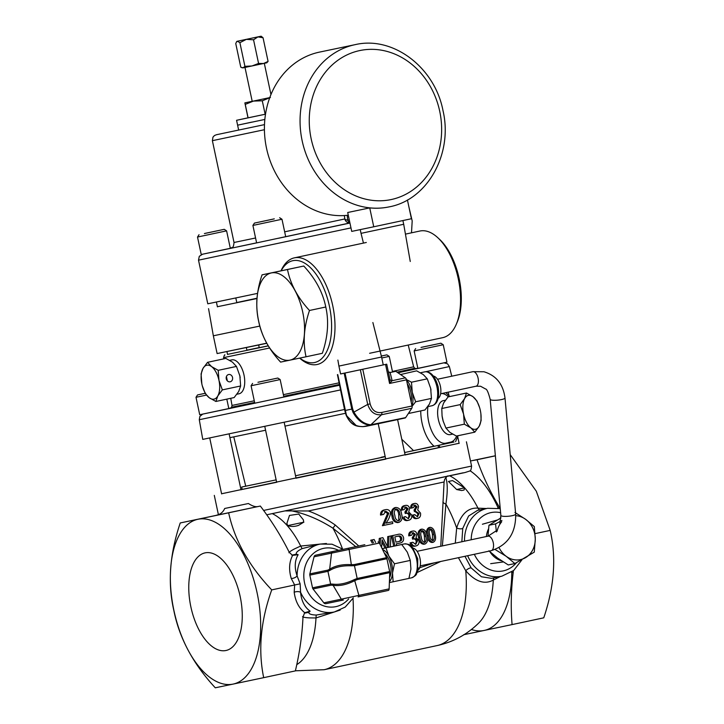 <?xml version="1.0" encoding="UTF-8"?>
<svg xmlns="http://www.w3.org/2000/svg" width="724" height="724" viewBox="0 0 724 724"><rect width="100%" height="100%" fill="white"/><g stroke="black" fill="none" stroke-linecap="round" stroke-linejoin="round"><path stroke-width="1.09" d="M455.287 543.154L456.672 528.013C461.025 514.04 468.129 507.424 477.985 508.167L486.51 508.519M340.199 610.061L315.981 617.961L309.275 617.88C305.166 617.626 302.913 617.21 302.532 616.631M288.966 552.783C289.075 552.077 290.948 550.774 294.605 548.855L300.695 546.041L326.415 543.489M500.438 576.494L493.279 580.087C484.546 584.811 475.378 581.698 465.758 570.747L458.41 557.697M190.865 606.848A49.92 25.186 -102.1 0 0 226.377 650.405A49.92 25.186 -102.1 0 0 240.169 596.522A49.92 25.186 -102.1 0 0 205.525 552.783A49.92 25.186 -102.1 0 0 190.865 606.848M470.645 460.944L495.37 455.758M233.037 684.108A84.265 42.517 77.9 0 1 173.905 610.395A84.265 42.517 77.9 0 1 197.996 519.262A84.265 42.517 77.9 0 1 257.129 592.974A84.265 42.517 77.9 0 1 233.037 684.108L215.281 687.8C193.073 663.781 179.253 637.98 173.814 610.386C167.561 583.182 169.706 554.041 180.24 522.954L228.648 512.818C234.63 540.303 248.984 565.987 271.726 589.888C260.676 620.785 257.997 650.043 263.69 677.664L233.037 684.108M303.899 522.167L287.383 525.678M298.578 525.362L303.618 522.23L303.419 519.895L298.741 514.04L289.482 515.434L286.894 523.407L287.654 525.624C291.12 526.782 294.768 526.701 298.578 525.362M464.482 487.849L452.554 480.591L448.455 481.46L456.672 489.533L461.65 490.528L464.084 490.03L464.482 487.849L456.636 489.514M438.527 447.704L405.114 454.971L438.536 447.731L438.047 445.459M300.143 583.825L294.659 584.983L291.256 578.503A4.914 2.634 163.1 0 0 297.102 575.906A34.698 29.956 -101.8 0 1 320.162 544.059L302.107 548.62C297.645 550.81 295.736 552.656 296.378 554.15L298.143 554.693C294.677 560.602 294.333 567.67 297.102 575.906L300.143 583.825L300.578 592.277C301.392 600.902 304.578 607.201 310.144 611.165L308.75 612.359C308.768 613.97 311.257 614.866 316.225 615.047L334.379 611.979A34.698 29.956 -101.8 0 1 300.578 592.277A4.914 2.652 172.9 0 0 294.188 592.277L294.659 584.983L271.726 589.888M440.771 546.258L444.084 481.976L308.361 510.972L285.093 510.918M418.228 568.231L434.536 562.792M242.16 489.324L240.965 489.578M221.58 493.768L459.116 443.278M412.861 542.276L410.065 542.864C410.951 545.48 412.553 546.584 414.843 546.177L416.065 545.923C413.775 546.339 412.182 545.235 411.277 542.611L412.861 542.276L415.739 544.412L417.458 541.009C416.952 539.181 415.92 538.448 414.363 538.801L413.793 538.928L413.467 537.416L415.422 534.421L413.096 532.574L411.54 535.271L409.956 535.606C409.775 533.126 410.707 531.615 412.743 531.072C414.816 530.683 416.219 531.697 416.952 534.122L416.01 537.489L418.97 540.656C419.35 543.525 418.382 545.281 416.065 545.923M413.151 539.054C414.689 538.692 415.721 539.434 416.237 541.262L415.739 543.977M411.884 532.828L414.2 534.674L412.255 537.67L412.571 539.181L413.793 538.928M412.743 531.072L411.522 531.326C409.503 531.85 408.571 533.362 408.743 535.86L409.956 535.606M418.608 537.615C419.151 541.76 420.897 543.968 423.821 544.258L425.06 543.995C422.128 543.724 420.391 541.516 419.829 537.362L418.608 537.615C417.413 533.588 418.101 530.837 420.662 529.371L421.902 529.117C424.771 529.398 426.481 531.633 427.024 535.814C428.228 539.832 427.576 542.566 425.06 543.995M414.771 514.646L412.047 515.226C412.933 517.841 414.454 518.963 416.608 518.583L417.839 518.321C415.694 518.719 414.173 517.597 413.268 514.963L414.771 514.646L417.513 516.818L419.096 513.434L417.857 513.696L417.413 516.411M414.915 511.452L417.857 513.696M413.648 505.225L415.857 507.099L414.056 510.067L414.381 511.569L415.612 511.316L415.286 509.805L417.096 506.836L414.879 504.972L413.44 507.642L411.938 507.958C411.748 505.47 412.608 503.967 414.526 503.47C416.472 503.089 417.802 504.121 418.535 506.565L417.685 509.904L420.517 513.099C420.906 515.977 420.011 517.714 417.839 518.321M414.526 503.47L413.295 503.723C411.395 504.212 410.535 505.705 410.716 508.221L411.938 507.958M402.68 517.226C403.576 519.832 405.187 520.936 407.512 520.52L408.734 520.266C406.417 520.683 404.807 519.588 403.892 516.972L405.503 516.628L408.408 518.764L410.164 515.343L408.942 515.597L408.427 518.321M405.82 513.406C407.386 513.035 408.427 513.769 408.942 515.597M404.915 512.022L405.232 513.524L406.454 513.271L406.128 511.768L404.915 512.022L406.897 509.017L404.553 507.171M404.191 505.678C402.137 506.203 401.196 507.714 401.358 510.221L402.571 509.968C402.399 507.479 403.34 505.967 405.413 505.415L404.191 505.678M430.183 527.334L428.907 527.606C426.59 528.972 426.002 531.697 427.151 535.787C427.739 539.932 429.377 542.167 432.074 542.484L433.35 542.222C430.671 541.941 429.024 539.706 428.409 535.525C427.26 531.434 427.848 528.701 430.183 527.334C432.798 527.624 434.409 529.878 435.006 534.104C436.174 538.185 435.622 540.891 433.35 542.222M513.28 570.802L513.244 572.159L511.778 572.82L511.542 571.978M511.778 572.82A84.265 42.517 77.9 0 1 484.148 630.459A84.265 42.517 77.9 0 1 471.442 629.482M355.792 546.647L332.913 528.176C318.669 519.099 304.297 513.207 289.799 510.501M445.658 477.206C447.685 482.573 447.767 491.515 445.912 504.04L442.373 545.914M440.726 561.471L417.151 572.512M510.203 454.627L536.312 491.225L550.186 530.393C556.439 557.598 554.294 586.748 543.76 617.825L512.076 624.595C510.682 607.49 511.072 590.015 513.244 572.159M470.057 470.745A84.265 42.517 77.9 0 1 497.841 507.271L499.451 507.28C490.202 491.831 482.736 475.985 477.035 459.758L495.379 455.839M499.451 507.28L500.076 508.592M535.09 533.624L550.186 530.393M477.035 459.758L470.491 460.953M463.659 634.74L512.076 624.595M304.623 612.821L302.976 617.083C302.225 634.631 299.691 652.568 295.374 670.895L263.69 677.664M310.144 611.165L304.75 612.694C298.922 608.115 295.401 601.309 294.188 592.277M291.256 578.503C288.695 569.734 289.138 562.068 292.587 555.489L289.184 552.204C281.355 536.448 271.735 521.063 260.341 506.049L228.648 512.818M298.143 554.693L292.378 555.408M260.341 506.049L180.24 522.954M385.729 459.116L296.053 478.175L385.729 459.116M245.726 486.148L241.68 487.062L242.196 489.46L276.659 482.274L242.187 489.433M439.703 447.341L438.5 447.586M216.567 515.207C220.449 514.339 223.155 512.094 224.693 508.483L248.413 503.515C252.233 506.004 255.31 507.035 257.663 506.601M497.976 508.139L497.841 507.271M308.361 510.972C317.682 514.348 326.633 519.027 335.239 525.009L358.787 546.005M381.964 542.167L385.023 548.032M373.584 542.882L372.009 539.959L374.145 539.507L370.706 540.231L372.29 543.154M380.118 544.511L380.534 538.14L382.869 537.642L379.276 538.412L379.005 542.43M388.679 547.244L388.96 536.348L390.915 535.932L387.72 536.611L387.467 546.502M394.906 545.932L392.698 535.552L397.675 534.484L391.467 535.805L393.675 546.186M395.838 507.47L394.616 507.723C391.584 509.307 390.698 512.103 391.946 516.094C392.417 520.221 394.363 522.393 397.784 522.601L398.996 522.348C395.603 522.149 393.657 519.977 393.168 515.832C391.91 511.868 392.797 509.072 395.838 507.47C399.196 507.687 401.105 509.877 401.567 514.04C402.834 518.013 401.983 520.782 398.996 522.348M387.593 513.461L382.399 525.687L383.648 525.425L388.824 513.207L387.593 513.461L384.489 511.452M384.209 509.94C381.62 510.547 380.39 512.257 380.525 515.063L381.774 514.8C381.62 512.013 382.851 510.311 385.449 509.678L384.209 509.94M392.48 521.769L385.838 523.181L392.48 521.769L392.842 523.47L383.648 525.425M419.096 513.434L415.612 511.316M417.096 506.836L415.857 507.099M415.612 509.741L414.372 509.995M415.286 509.805L414.056 510.067M413.268 514.963L412.047 515.226M405.413 505.415C407.512 505.017 408.924 506.04 409.666 508.465L408.698 511.832L411.694 514.99C412.065 517.859 411.087 519.615 408.734 520.266M403.892 516.972L405.503 516.628M410.164 515.343C409.648 513.524 408.608 512.791 407.033 513.144L406.454 513.271M406.128 511.768L405.259 511.949M406.472 511.696L408.11 508.764L405.766 506.918L404.182 509.624L402.571 509.968M408.11 508.764L406.897 509.017M394.888 515.47C395.087 518.493 396.354 520.284 398.68 520.846C400.553 519.38 400.969 517.226 399.929 514.393C399.72 511.352 398.462 509.542 396.155 508.972C394.263 510.456 393.838 512.619 394.888 515.47M399.929 514.393L398.716 514.646L398.761 520.158M394.942 509.225C397.25 509.796 398.508 511.606 398.716 514.646M393.168 515.832L391.946 516.094M388.824 513.207L385.729 511.198L383.602 514.411L381.774 514.8M385.449 509.678C388.019 509.153 389.729 510.203 390.58 512.836C389.992 516.628 388.417 520.076 385.838 523.19M429.775 535.226C430.092 538.285 431.178 540.113 433.024 540.71C434.445 539.425 434.681 537.308 433.73 534.375C433.404 531.298 432.328 529.452 430.509 528.846C429.07 530.158 428.825 532.285 429.775 535.226M433.73 534.375L432.445 534.647L432.59 540.385M429.232 529.108C431.033 529.724 432.11 531.57 432.445 534.647M428.409 535.525L427.151 535.787M419.829 537.362C418.644 533.326 419.332 530.574 421.902 529.117M425.631 536.113C425.35 533.072 424.21 531.235 422.219 530.62C420.626 532.022 420.327 534.167 421.305 537.045C421.585 540.068 422.726 541.887 424.744 542.493C426.318 541.127 426.608 539.009 425.631 536.113L424.382 536.375L424.644 541.733M420.979 530.882C422.97 531.497 424.101 533.326 424.382 536.375M411.277 542.611L410.065 542.864M417.458 541.009L416.237 541.262M413.467 537.416L412.255 537.67M413.811 537.344L412.589 537.597M415.422 534.421L414.2 534.674M392.698 535.552L391.467 535.805M397.675 534.484C400.58 533.552 402.544 534.602 403.567 537.642C403.929 540.792 402.625 542.62 399.657 543.127L396.299 543.842L396.671 545.561M399.268 541.434C401.141 541.181 401.956 540.068 401.739 538.095C401.123 536.194 399.91 535.552 398.109 536.167L394.824 536.873L395.938 542.149L399.268 541.434L395.938 542.14M396.888 536.421C398.689 535.805 399.901 536.448 400.517 538.348C400.743 540.321 399.919 541.434 398.046 541.688M401.739 538.095L400.517 538.348M382.869 537.642L387.928 547.407M374.145 539.507L375.611 542.457M386.272 547.76L382.118 539.787L381.611 547.561M390.915 535.932L390.345 546.891M372.009 539.959L370.706 540.231M380.534 538.14L379.276 538.412M388.96 536.348L387.72 536.611M442.898 502.013A4.914 3.231 -173.8 0 0 445.912 504.04A89.224 45.015 77.9 0 1 456.672 528.013A4.914 2.263 -165.9 0 0 462.754 528.42L461.849 541.751M444.084 481.976L444.627 479.451C446.699 476.564 447.83 475.451 448.029 476.102M342.488 548.873A89.224 45.015 77.9 0 0 332.913 528.176A4.914 0.57 124.1 0 0 335.239 525.009M477.478 510.411L468.6 516.022L462.754 528.42M464.962 556.294L471.143 567.906L481.433 576.766L491.614 578.349L501.786 576.214A34.698 29.956 -101.8 0 1 467.641 555.724M471.143 567.906A4.914 2.272 141.9 0 0 465.758 570.747A89.224 45.015 77.9 0 1 437.142 645.573C453.106 642.061 466.935 634.586 478.618 623.147A79.821 40.273 77.9 0 0 493.279 580.087A4.914 4.009 59.1 0 1 494.094 577.824M449.767 475.84A79.821 40.273 77.9 0 1 477.985 508.167A4.914 4.009 -83.4 0 0 479.722 509.94M308.75 612.359L304.37 613.165M316.225 615.047L315.981 617.961A79.821 40.273 77.9 0 1 296.75 664.659M302.107 548.62L300.695 546.041A79.821 40.273 77.9 0 0 272.287 513.624M291.89 555.154L296.378 554.15M350.977 227.897L198.512 260.169L207.788 303.808L257.554 293.383M284.668 231.825L344.823 218.956L344.353 215.553M347.248 215.318L347.683 220.132L349.258 219.797M349.909 222.883A4.959 4.896 77.4 0 1 344.823 218.956A4.959 2.145 172.5 0 0 347.683 220.132A4.959 2.498 77.9 0 0 349.882 222.721M344.515 409.485L202.756 439.387L199.29 419.721L199.86 416.409L202.72 414.119M259.219 347.556L246.902 350.199M227.526 354.38L268.278 345.9M268.233 345.819L259.246 347.683L258.676 345.022M235.092 407.304L235.644 407.178M254.776 403.187L244.078 405.449L254.776 403.178M242.993 405.684L244.078 405.467M245.925 405.024L229.707 408.49L245.925 405.024M209.58 412.689L228.865 408.58L209.417 412.716M230.992 408.164L219.019 410.725L230.992 408.164M401.766 439.233L413.558 450.645L404.598 452.554L433.966 446.183M241.68 487.062L276.143 479.867L245.735 486.193L233.78 436.898M413.558 450.645L434.201 446.283A29.738 14.733 -101.9 0 1 422.029 422.943A29.738 14.733 -101.9 0 1 420.753 410.888M454.02 442.002L434.201 446.283M385.213 456.699L295.537 475.759L385.213 456.708M405.205 452.428L404.426 451.722M348.28 215.2A82.88 71.558 -101.8 0 1 266.504 148.176A82.88 71.558 -101.8 0 1 319.492 52.11L355.131 44.653A82.88 71.558 -101.8 0 0 302.143 140.718A82.88 71.558 -101.8 0 0 389.105 206.883L388.96 206.91A82.88 71.558 78.2 0 0 389.032 206.901M363.457 243.092L361.032 233.354L403.702 224.286L402.906 220.558M373.747 226.784L369.738 207.897L347.71 212.503L351.719 231.399L373.747 226.784L411.413 218.738L407.431 199.978M369.738 207.897A82.88 71.558 78.2 0 0 388.96 206.91M299.817 358.09A52.065 26.272 -102.1 0 0 314.533 362.534A52.065 26.272 -102.1 0 0 329.42 306.225A52.065 26.272 -102.1 0 0 292.885 260.685A52.065 26.272 -102.1 0 0 281.174 270.758M281.021 270.794A54.526 27.512 77.9 0 1 294.397 257.844A54.526 27.512 77.9 0 1 294.451 257.834A54.526 27.512 77.9 0 1 332.696 305.474A54.526 27.512 77.9 0 1 317.175 364.489A54.526 27.512 77.9 0 1 317.121 364.498A54.526 27.512 77.9 0 1 299.673 358.127M442.672 337.674A54.526 27.512 -102.1 0 0 442.735 337.665A54.526 27.512 -102.1 0 0 456.301 324.252A54.526 27.512 -102.1 0 0 437.812 237.716A54.526 27.512 -102.1 0 0 420.001 231.01A54.526 27.512 -102.1 0 0 419.947 231.019A54.526 27.512 -102.1 0 0 419.893 231.037M437.812 237.716L439.604 239.373A52.065 26.272 77.9 0 1 457.251 322.008L456.301 324.252M266.704 343.176L217.119 353.565L266.776 343.312M256.984 298.532L217.399 306.723M236.775 302.551L257.011 298.225M217.119 353.565L213.345 335.8L259.816 326.072M271.4 272.921A44.58 22.489 -102.1 0 0 258.658 321.139A44.58 22.489 -102.1 0 0 289.944 360.136A44.58 22.489 -102.1 0 0 302.686 311.917A44.58 22.489 -102.1 0 0 271.4 272.921L262.061 274.839C256.495 291.175 255.346 306.605 258.613 321.139C261.509 335.701 268.839 349.357 280.604 362.109L306.044 356.778C302.768 342.325 303.917 326.895 309.492 310.478C297.754 297.799 290.424 284.143 287.491 269.509L271.409 272.894M262.061 274.839L303.772 266.034C315.51 278.713 322.841 292.369 325.773 307.003C329.04 321.456 327.9 336.886 322.325 353.303L306.044 356.778M325.773 307.003L309.492 310.478M303.772 266.034L287.491 269.509M345.511 413.277L284.984 426.128M265.59 430.228L229.924 437.667M372.869 322.533L381.575 357.013L338.913 366.082L340.588 373.964L386.725 364.181L389.874 378.996L389.575 383.449L385.539 364.434L386.725 364.181L389.874 378.996M433.477 376.055A11.656 5.883 77.9 0 1 440.391 386.254A11.656 5.883 77.9 0 1 438.237 398.345M407.304 383.829A14.552 7.34 77.9 0 1 410.888 392.562A14.552 7.34 77.9 0 1 411.169 401.983M409.485 411.793L409.169 413.359L424.97 409.983L429.513 403.92L431.45 398.408L430.671 388.345A17.331 8.742 77.9 0 1 430.997 390.118M340.588 373.937L385.539 364.434M388.354 371.855L389.756 372.326A2.462 0.76 -95.4 0 0 389.711 372.335L389.756 372.326A2.462 0.76 -95.4 0 1 390.1 372.525L392.146 380.67A2.462 2.235 165.9 0 1 389.883 379.05L389.892 379.077A2.462 2.208 166 0 0 392.127 380.706L405.359 377.847L395.829 371.331L390.1 372.525L388.408 371.991M430.671 388.345L427.287 378.833L423.278 374.561L416.644 370.842L400.544 374.552M406.39 379.539L411.485 382.209L412.255 392.272L415.648 401.784L412.074 406.273M427.287 378.833L411.485 382.209M431.45 398.408L415.648 401.784M406.49 379.982A17.331 8.742 77.9 0 1 412.255 392.272A17.331 8.742 77.9 0 1 411.983 405.829M381.747 412.463A2.462 1.24 -102.1 0 1 381.53 414.752L370.86 424.78L405.657 417.612L411.802 408.282L381.53 414.752C374.905 415.413 370.299 411.965 367.711 404.408L370.136 403.892C372.046 410.427 375.91 413.277 381.747 412.463L412.019 405.992L406.463 379.838L389.575 383.449L392.127 380.706M395.204 371.177A2.462 1.24 77.9 0 1 395.829 371.331M405.359 377.847A2.462 1.24 77.9 0 1 406.463 379.838M412.019 405.992A2.462 1.24 77.9 0 1 411.802 408.282M405.657 417.612A2.462 1.24 77.9 0 1 405.168 417.974L363.014 426.653A2.462 0.462 -92.5 0 0 363.014 426.653C358.262 426.246 351.837 427.296 346.108 415.196L345.71 413.657A2.462 0.887 -11.6 0 0 346.163 414.028C348.66 422.282 354.28 426.49 363.014 426.653A2.462 0.462 -92.5 0 1 362.932 426.653M366.208 426.273L372.688 424.916L370.009 425.187C363.33 424.599 357.692 420.391 353.104 412.571L367.711 404.408L360.353 369.81M344.47 409.277L337.429 374.652M345.031 373.059L352.651 408.924L353.837 411.956C358.498 419.947 364.172 424.219 370.86 424.78A2.462 1.846 -87.9 0 1 370.009 425.187M337.755 374.579L346.163 414.028M353.104 412.571L351.792 409.105L344.172 373.24M356.253 425.594L346.108 415.196M413.06 548.131A11.656 5.883 77.9 0 1 419.974 558.304A11.656 5.883 77.9 0 1 417.82 570.412M384.335 553.118A14.552 7.34 77.9 0 1 389.557 577.607M323.836 602.83L341.303 599.173A2.462 2.127 78.2 0 0 343.366 600.015L325.909 603.671A2.462 2.127 -101.8 0 1 323.836 602.83L313.03 588.956A2.462 2.127 -101.8 0 1 312.515 587.834L309.818 575.128A2.462 2.127 -101.8 0 1 309.836 573.888L314.053 556.801A2.462 2.127 -101.8 0 1 315.601 555.19L338.352 550.331A2.462 2.127 -101.8 0 1 338.361 550.331M393.141 581.779L408.942 578.404L410.915 569.127L410.282 560.412L407.313 552.177L401.729 544.502L398.1 545.253L382.145 548.647L385.937 547.878L388.897 556.113L394.48 563.788L392.498 573.064L393.141 581.779L389.376 582.567M410.282 560.412L394.48 563.788M401.729 544.502L385.937 547.878M382.553 549.489A17.331 8.742 77.9 0 1 388.897 556.113A17.331 8.742 77.9 0 1 392.498 573.064A17.331 8.742 77.9 0 1 389.412 581.653M347.764 548.412A2.462 1.24 -102.1 0 1 349.131 549.516L351.33 564.657L354.09 564.602L386.562 557.661L379.403 543.054L331.52 553.145A2.462 2.127 -101.8 0 1 333.067 551.534L347.945 548.321M312.515 587.834L330.624 584.042L332.832 584.123C339.275 584.929 346.416 583.426 354.253 579.625A2.462 0.805 -122.2 0 1 354.733 580.648C346.823 584.702 339.61 586.25 333.094 585.3L341.303 599.173L389.141 588.874L389.747 572.639L357.267 579.58L354.733 580.648L358.869 595.336A2.462 1.24 77.9 0 1 358.072 596.902A2.462 1.24 77.9 0 1 358.063 596.902L388.336 590.431L358.072 596.902M354.253 579.625L357.167 578.476L389.648 571.535L386.915 558.711L354.443 565.643L351.312 565.788C342.606 565.507 335.474 567.037 329.909 570.376L327.927 571.336L309.818 575.128M347.954 548.321L364.824 544.71A2.462 1.24 77.9 0 1 364.833 544.71M378.028 541.95A2.462 1.24 77.9 0 1 379.403 543.054M386.562 557.661A2.462 1.24 77.9 0 1 386.915 558.711M389.648 571.535A2.462 1.24 77.9 0 1 389.747 572.639M389.141 588.874A2.462 1.24 77.9 0 1 388.336 590.431M329.909 570.376A2.462 1.765 -128.6 0 1 329.664 569.191L331.52 553.145L314.053 556.801M309.836 573.888L327.936 570.105L329.664 569.191C335.239 565.688 342.461 564.177 351.33 564.657A2.462 0.815 -81.9 0 1 351.312 565.788M313.03 588.956L331.139 585.164L333.094 585.3A2.462 1.765 -75.2 0 1 332.832 584.123M489.967 551.815A21.412 18.489 78.2 0 0 495.56 557.878A21.412 18.489 78.2 0 0 501.506 560.792M488.492 528.954A21.412 18.489 78.2 0 0 486.392 536.511M487.976 536.176L488.953 525.271L500.954 517.877M495.126 549.516L506.185 556.294L514.873 563.562L508.266 564.946L497.605 558.086L488.908 550.819M488.953 525.271L495.56 523.886L496.402 531.977M501.922 520.447L495.56 523.886M514.873 563.562L534.276 552.141L535.28 539.163L534.321 526.592L525.624 519.325L514.963 512.465M515.787 515.678A22.281 19.24 -101.8 0 1 525.624 519.325A22.281 19.24 -101.8 0 1 535.28 539.163A22.281 19.24 -101.8 0 1 525.561 557.643A22.281 19.24 78.2 0 1 506.185 556.294A22.281 19.24 -101.8 0 1 499.071 547.643M497.089 531.253A22.281 19.24 -101.8 0 1 501.705 521.787M411.503 232.829L412.191 220.947L408.897 206.883M450.355 434.59A17.331 8.588 -101.9 0 1 450.337 434.599A17.331 8.588 -101.9 0 1 450.165 434.626A17.331 8.588 -101.9 0 1 438.346 419.422A17.331 8.588 -101.9 0 1 442.998 400.725A17.331 8.588 -101.9 0 1 443.151 400.689A17.331 8.588 -101.9 0 1 443.16 400.689A17.331 8.588 -101.9 0 1 443.178 400.689L445.387 400.218M466.482 393.014L448.084 396.906L443.613 402.987L441.767 408.508L442.074 415.857L443.197 421.169L445.93 428.074L449.848 432.346L456.401 436.056L474.799 432.165L470.881 427.893A17.331 8.588 -101.9 0 1 463.568 414.119A17.331 8.588 -101.9 0 1 464.636 398.535A17.331 8.588 -101.9 0 1 468.356 395.358A17.331 8.588 -101.9 0 1 473.034 396.725A17.331 8.588 -101.9 0 1 479.704 407.929A17.331 8.588 -101.9 0 1 480.347 410.499A17.331 8.588 -101.9 0 1 480.808 413.178A17.331 8.588 -101.9 0 1 479.27 426.083A17.331 8.588 -101.9 0 1 470.881 427.893L464.328 424.183L463.568 414.119L460.165 404.616L464.636 398.535L466.482 393.014L473.034 396.725L476.953 400.987L479.596 407.594M480.881 413.73L481.116 420.563L479.27 426.083L474.799 432.165M460.165 404.616L441.767 408.508M464.328 424.183L445.93 428.074M443.35 421.694A17.331 8.588 -101.9 0 1 443.188 421.133A17.331 8.588 -101.9 0 1 442.536 418.572A17.331 8.588 -101.9 0 1 442.074 415.893A17.331 8.588 -101.9 0 1 442.038 415.594M205.281 233.336L224.259 229.327L205.281 233.336M197.516 237.038L226.603 230.856L230.313 248.305L201.227 254.495L197.516 237.038L199.046 234.685M204.403 233.553L218.947 230.467L204.403 233.553M273.401 219.073L254.432 223.092L273.401 219.073M349.927 222.947L256.613 242.893L252.902 225.435L281.989 219.254L279.636 217.725M274.287 218.856L259.735 221.951L274.287 218.856M260.577 36.309L236.884 41.349L260.577 36.309M261.12 36.2L263.047 37.757L257.898 36.897L253.545 39.793L246.323 39.367L239.897 42.689L237.427 41.241L236.431 42.046L235.752 43.549L240.775 67.196L243.083 67.848L241.907 67.757M266.776 62.807L243.083 67.848L244.92 66.337L251.979 65.975L258.577 63.441L263.554 63.504L268.079 61.404L266.776 62.807M263.047 37.757L268.079 61.404M239.897 42.689L244.92 66.337M253.545 39.793L258.577 63.441M381.783 357.991L389.231 356.389L392.489 371.738M381.331 356.027L386.878 354.86L389.231 356.389M381.34 356.054L386.878 354.86M205.39 393.241L197.534 394.933L205.417 393.277M197.534 394.933L196.005 397.286L206.421 395.096M196.005 397.286L199.715 414.734L228.811 408.553L226.802 399.132M202.892 393.802L205.154 393.304L202.892 393.802M258.839 382.055L277.808 378.046L258.839 382.055M251.074 385.756L280.161 379.566L283.871 397.024L254.785 403.205L251.074 385.756L252.595 383.403M257.952 382.272L272.496 379.177L257.952 382.272M421.911 347.221L440.88 343.203L421.911 347.221M414.146 350.914L443.233 344.733L446.943 362.19L417.848 368.371L414.146 350.914L415.667 348.561M421.024 347.429L435.567 344.343L421.024 347.429M404.607 452.563L433.957 446.138M230.187 381.783A3.72 3.213 78.2 0 0 232.549 377.485A3.72 3.213 78.2 0 0 228.648 374.516A3.72 3.213 78.2 0 0 228.639 374.516A3.72 3.213 78.2 0 0 226.268 378.815A3.72 3.213 78.2 0 0 230.169 381.792A3.72 3.213 78.2 0 0 230.187 381.783M227.336 380.842L226.431 376.516M229.68 360.335L231.834 359.882A17.331 8.742 77.9 0 1 231.834 359.882A17.331 8.742 77.9 0 1 231.852 359.873A17.331 8.742 77.9 0 1 232.006 359.846A17.331 8.742 77.9 0 1 243.997 374.996A17.331 8.742 77.9 0 1 239.246 393.729A17.331 8.742 77.9 0 1 239.074 393.775A17.331 8.742 77.9 0 1 239.056 393.775L236.902 394.236M239.716 375.276A17.331 8.742 77.9 0 1 239.861 375.919A17.331 8.742 77.9 0 1 240.187 377.702M201.851 383.964L201.073 373.901L203.01 368.389A17.331 8.742 77.9 0 1 206.802 365.222A17.331 8.742 77.9 0 1 211.562 366.597A17.331 8.742 77.9 0 1 218.965 380.381A17.331 8.742 77.9 0 1 217.806 395.956A17.331 8.742 77.9 0 1 209.245 397.748A17.331 8.742 77.9 0 1 201.851 383.964A17.331 8.742 77.9 0 1 203.01 368.389L207.553 362.326L211.562 366.597L218.196 370.317L218.965 380.381L222.349 389.892L217.806 395.956L215.879 401.467L209.245 397.748L205.236 393.476L202.277 385.756M207.553 362.326L225.834 358.416L232.458 362.136L236.467 366.416L239.861 375.919L240.63 385.983L238.703 391.494L234.151 397.567L215.879 401.467M222.349 389.892L240.63 385.983M218.196 370.317L236.467 366.416M252.196 101.297L244.866 102.88L247.997 117.84L265.509 114.175M270.432 97.469L262.287 100.799L253.445 101.079L245.246 104.401L244.875 102.88L269.762 97.613M265.147 114.247L262.287 100.799M248.106 117.858L245.246 104.401M251.708 122.139L237.608 125.18L264.839 119.442L237.608 125.18L236.576 120.293L265.5 114.193M247.997 117.822L236.576 120.293M338.506 550.294A29.784 25.711 78.2 0 0 312.379 554.358A29.784 25.711 78.2 0 0 304.551 582.883A29.784 25.711 78.2 0 0 323.212 605.698A29.784 25.711 78.2 0 0 348.687 598.893M500.619 512.692A29.784 25.711 78.2 0 0 471.206 539.751M464.518 541.181A34.698 29.956 -101.8 0 1 487.569 508.293L500.239 508.637M263.59 510.447L471.577 466.066C471.206 469.614 470.582 471.27 469.713 471.025L465.034 472.528L266.713 514.8L463.179 472.817M353.013 598.431A89.224 45.015 77.9 0 1 324.144 669.718L437.142 645.573M474.338 554.294A29.784 25.711 78.2 0 0 516.42 562.738M203.2 254.088L258.622 242.477M278.469 238.268L349.945 223.037M216.422 134.736L264.486 124.628M264.423 129.714L212.385 140.673L234.024 242.486L255.572 237.988M256.604 242.848L238.495 246.658M231.237 248.033L230.295 248.232L231.237 248.033M416.354 368.679L397.856 372.724M339.357 385.222L283.862 397.005M254.767 403.15L242.848 405.657M230.268 408.236L231.644 407.214L254.622 402.444M283.718 396.299L339.212 384.516M397.033 372.154L414.716 368.299L413.657 366.815L392.426 371.439M340.371 389.955L199.29 419.721M417.82 368.235L415.748 368.679L417.82 368.235M230.856 407.974L228.775 408.427L230.856 407.974M203.598 413.929L255.472 403.069M269.599 348L223.58 357.638C224.223 355.321 224.684 354.434 224.956 354.968M230.748 398.291L232.006 405.431L254.269 400.806M283.365 394.661L338.859 382.878M272.559 399.458L339.366 385.268M397.938 372.779L443.169 363.005M451.758 376.199L449.36 366.561L425.775 371.711M427.929 406.607A24.788 12.281 78.1 0 0 432.246 432.174A24.788 12.281 78.1 0 0 445.794 443.188L450.599 442.147A24.788 12.281 78.1 0 0 456.672 435.993M450.599 442.147A4.959 4.308 77.8 0 1 450.69 442.735M298.505 475.116L385.213 456.681M385.159 456.428L381.195 457.269M448.4 396.843A24.788 12.281 78.1 0 0 441.794 393.53M445.884 443.776A4.959 4.308 -102.2 0 0 445.794 443.188M439.73 111.333A76.138 65.73 78.2 0 0 359.62 50.599A76.138 65.73 78.2 0 0 311.166 138.8A76.138 65.73 78.2 0 0 391.277 199.534A76.138 65.73 78.2 0 0 439.73 111.333M417.105 551.317L488.021 536.167A7.439 3.747 77.9 0 1 488.908 536.176A7.439 3.747 77.9 0 1 493.506 544.339A7.439 3.747 77.9 0 1 491.125 550.702C507.796 545.217 515.977 533.009 515.678 514.094L504.99 397.992C503.216 384.2 496.193 375.457 483.922 371.756L472.881 371.683L437.513 379.24M499.75 524.493L500.872 515.461A7.439 1.475 -5.3 0 0 501.994 516.112A7.439 1.475 -5.3 0 0 512.203 515.687A7.439 1.475 -5.3 0 0 515.678 514.094M500.872 515.461L490.175 399.358A7.439 1.475 -5.3 0 0 491.306 400.019A7.439 1.475 -5.3 0 0 501.506 399.585A7.439 1.475 -5.3 0 0 504.99 397.992M490.175 399.358C488.356 392.408 486.809 388.942 485.533 388.969L480.573 386.245L475.985 386.227A7.439 3.747 -102.1 0 0 478.356 379.865A7.439 3.747 -102.1 0 0 473.758 371.702A7.439 3.747 -102.1 0 0 472.881 371.683M424.789 371.846C430.581 371.113 435.043 376.082 438.156 386.743C439.622 397.757 437.586 404.092 432.029 405.739A17.331 8.742 -102.1 0 0 436.97 386.996A17.331 8.742 -102.1 0 0 424.789 371.846L420.49 372.76M389.964 372.29L389.983 372.29A2.462 1.24 -102.1 0 1 390.607 372.453M362.787 369.294L370.136 403.892M345.049 410.517L352.651 408.924M405.168 417.974L372.688 424.916A2.462 1.24 -102.1 0 0 373.177 424.545M411.603 577.815A17.331 8.742 -102.1 0 0 411.621 577.806A17.331 8.742 -102.1 0 0 416.553 559.055A17.331 8.742 -102.1 0 0 404.399 543.914A17.331 8.742 -102.1 0 0 404.381 543.914A17.331 8.742 -102.1 0 0 404.363 543.923M315.601 555.19L333.067 551.534M354.09 564.602A2.462 1.24 -102.1 0 1 354.443 565.643L357.167 578.476A2.462 1.24 -102.1 0 1 357.267 579.58M331.139 585.164A2.462 2.127 -101.8 0 1 330.624 584.042L327.927 571.336A2.462 2.127 -101.8 0 1 327.936 570.105M343.131 549.326L332.044 544.204L320.162 544.059M214.304 495.388L218.395 514.646M295.401 670.804L324.144 669.718M466.419 441.803L471.577 466.066M477.324 510.438L487.569 508.293M501.786 576.214L513.687 570.476L522.04 559.67M353.33 597.906L345.221 607.074L334.379 611.979M216.404 134.745L214.44 135.551L212.965 137.126L212.385 140.673M230.449 248.305C231.626 246.784 233.336 249.644 234.024 242.486M203.173 254.088L202.557 254.233M202.521 254.242L199.29 256.314L198.512 260.169M416.391 368.67L414.716 368.299M223.58 357.638L223.797 358.851M231.644 407.214L232.006 405.431M408.227 345.031L413.657 366.815M449.36 366.561L447.495 363.774L443.93 362.842M458.066 435.703L455.586 441.676M449.794 396.544L445.894 392.652M389.105 206.883C427.739 199.869 453.161 153.497 442.998 110.627C434.871 67.54 393.159 35.621 355.131 44.653M361.032 233.354L360.235 229.617M410.255 261.482L403.702 224.286M294.397 257.844L366.326 242.477M405.431 234.124L419.947 231.019M369.62 353.285L442.735 337.665M208.557 308.668L213.345 335.8M475.985 386.227L440.617 393.784M488.021 536.167L496.32 530.737M491.125 550.702L420.21 565.851M337.873 360.063L338.913 366.082M427.721 406.653L432.029 405.739M381.575 357.013L383.258 364.896M344.624 409.92L346.09 415.151M366.154 426.282L362.977 426.662M398.091 545.263L404.381 543.914C411.413 544.131 409.983 545.778 412.517 547.462L417.748 558.801L417.603 571.227C415.965 573.797 418.029 574.693 411.621 577.806L408.951 578.376M325.9 603.671L343.366 600.015M490.655 563.679L503.289 561.942M482.401 524.239L497.18 520.058M452.572 434.119L450.337 434.599M227.544 354.461L226.956 351.701M217.426 306.858L216.404 302.053M246.947 350.398L246.359 347.629M236.829 302.786L235.807 297.971M224.259 229.327L226.603 230.856M285.699 236.712L281.989 219.254M254.432 223.092L252.902 225.435M245.002 67.45L252.205 101.342M236.884 41.349L236.431 42.046M264.314 63.341L270.948 94.554M385.738 459.17L378.209 423.73M405.132 455.025L397.594 419.594M221.616 493.913L209.725 437.984M241.02 489.858L229.128 433.92M276.668 482.338L264.776 426.4M296.062 478.229L284.179 422.3M277.808 378.046L280.161 379.566M439.767 447.613L439.251 445.206M459.143 443.423L457.74 436.825M448.971 395.566L448.247 392.155M440.88 343.203L443.233 344.733M238.658 130.103L237.608 125.18"/></g></svg>
